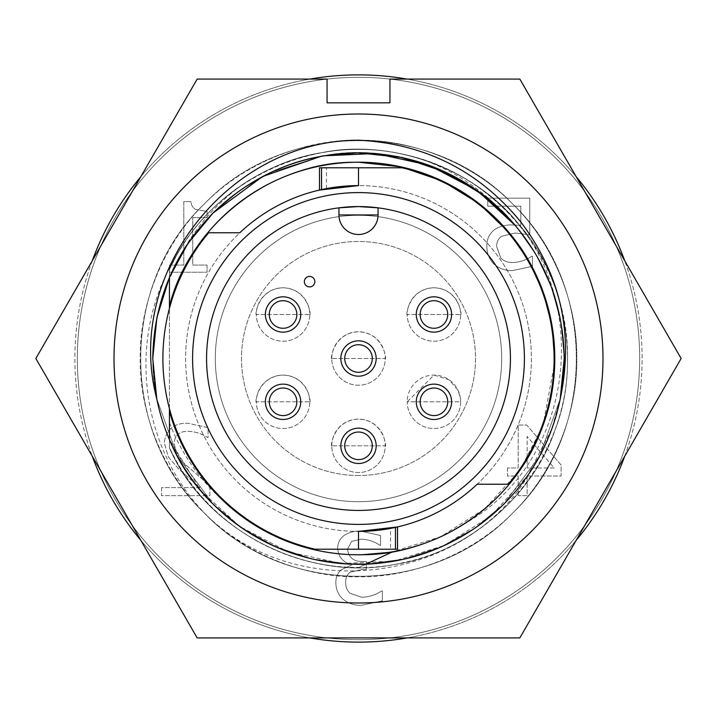 <?xml version="1.0" encoding="UTF-8"?>
<svg xmlns="http://www.w3.org/2000/svg" width="717" height="717" viewBox="0 0 717 717"><rect width="100%" height="100%" fill="white"/><g stroke="black" fill="none" stroke-linecap="round" stroke-linejoin="round"><path stroke-width="0.54" stroke-dasharray="3.58 2.69" d="M309.78 314.494C311.25 317.039 309.027 288.888 283.125 287.768C257.215 288.709 254.795 317.031 256.336 314.494A26.717 26.717 0 0 1 283.054 287.768A26.717 26.717 0 0 1 309.78 314.494A26.717 26.717 0 0 1 283.054 341.211A26.717 26.717 0 0 1 256.336 314.494L309.78 314.494A26.717 26.717 0 0 1 283.054 341.211A26.717 26.717 0 0 1 256.336 314.494L309.78 314.494M309.78 401.807C311.25 404.379 309.036 376.201 283.116 375.09C257.179 376.058 254.804 404.379 256.336 401.807A26.717 26.717 0 0 1 283.054 375.09A26.717 26.717 0 0 1 309.78 401.807A26.717 26.717 0 0 1 283.054 428.533A26.717 26.717 0 0 1 256.336 401.807L309.78 401.807A26.717 26.717 0 0 1 283.054 428.533A26.717 26.717 0 0 1 256.336 401.807L309.78 401.807M460.664 401.807L460.493 398.795L458.073 390.326L449.183 379.858L434.027 375.09L407.22 401.807A26.717 26.717 0 0 1 433.946 375.09A26.717 26.717 0 0 1 460.664 401.807A26.717 26.717 0 0 1 433.946 428.533A26.717 26.717 0 0 1 407.22 401.807L460.664 401.807A26.717 26.717 0 0 1 433.946 428.533A26.717 26.717 0 0 1 407.22 401.807L460.664 401.807M460.664 314.494C462.151 317.344 460.018 288.87 434.027 287.768C408.009 288.664 405.67 317.344 407.22 314.494A26.717 26.717 0 0 1 433.946 287.768A26.717 26.717 0 0 1 460.664 314.494A26.717 26.717 0 0 1 433.946 341.211A26.717 26.717 0 0 1 407.22 314.494L460.664 314.494A26.717 26.717 0 0 1 433.946 341.211A26.717 26.717 0 0 1 407.22 314.494L460.664 314.494M169.436 279.675L169.436 305.72C188.688 225.048 276.126 158.663 358.5 162.203C415.277 161.28 474.672 190.041 508.873 232.326C552.825 281.7 567.371 364.209 542.957 425.638C528.384 465.763 502.267 498.432 464.616 523.643C575.581 462.465 594.447 295.7 504.365 208.656A209.113 209.113 0 0 0 242.973 184.197C208.988 208.844 184.475 240.67 169.436 279.675L169.436 422.698C181.177 453.269 199.29 479.458 223.767 501.255A196.297 196.297 0 0 0 464.616 523.643M365.392 564.422L358.966 567.398C279.442 568.375 202.669 520.022 169.436 447.363L169.436 439.602C158.287 413.171 152.73 386.131 152.775 358.5C152.73 330.869 158.287 303.829 169.436 277.398L169.436 305.72C188.688 225.048 276.126 158.663 358.5 162.203C415.277 161.28 474.672 190.041 508.873 232.326C552.825 281.7 567.371 364.209 542.957 425.638C518.292 500.403 435.479 557.727 358.5 554.797C270.632 555.021 191.134 494.121 169.436 411.28L169.436 439.602C201.907 523.984 304.411 579.291 394.225 561.097C462.77 551.077 530.042 494.631 551.821 428.865C559.923 406.862 564.064 383.407 564.225 358.5C563.15 307.405 547.107 263.327 516.097 226.267C473.139 171.91 390.622 141.876 322.775 155.903C258.29 165.582 194.065 215.862 169.436 277.398L169.436 305.72C188.688 225.048 276.126 158.663 358.5 162.203C415.277 161.28 474.672 190.041 508.873 232.326C552.825 281.7 567.371 364.209 542.957 425.638C518.292 500.403 435.479 557.727 358.5 554.797C270.632 555.021 191.134 494.121 169.436 411.28L169.436 439.602C158.287 413.171 152.73 386.131 152.775 358.5C152.73 330.869 158.287 303.829 169.436 277.398L169.436 305.72C188.688 225.048 276.126 158.663 358.5 162.203C276.126 158.663 188.688 225.048 169.436 305.72C188.688 225.048 276.126 158.663 358.5 162.203C415.277 161.28 474.672 190.041 508.873 232.326C552.825 281.7 567.371 364.209 542.957 425.638C518.292 500.403 435.479 557.727 358.5 554.797C270.632 555.021 191.134 494.121 169.436 411.28L169.436 439.602C201.907 523.984 304.411 579.291 394.225 561.097C462.77 551.077 530.042 494.631 551.821 428.865C559.923 406.862 564.064 383.407 564.225 358.5A205.725 205.725 0 0 0 501.613 210.708C456.819 165.484 383.47 143.794 322.775 155.903C258.29 165.582 194.065 215.862 169.436 277.398L184.762 248.333L169.436 277.398L169.436 269.628L169.436 305.72C188.688 225.048 276.126 158.663 358.5 162.203C415.277 161.28 474.672 190.041 508.873 232.326C552.825 281.7 567.371 364.209 542.957 425.638C518.292 500.403 435.479 557.727 358.5 554.797C306.535 553.954 261.624 536.101 223.767 501.255M184.762 248.333L169.436 277.398L169.436 269.153L169.436 305.72C188.688 225.048 276.126 158.663 358.5 162.203C276.126 158.663 188.688 225.048 169.436 305.72C188.688 225.048 276.126 158.663 358.5 162.203C276.126 158.663 188.688 225.048 169.436 305.72C188.688 225.048 276.126 158.663 358.5 162.203C276.126 158.663 188.688 225.048 169.436 305.72C188.688 225.048 276.126 158.663 358.5 162.203C276.126 158.663 188.688 225.048 169.436 305.72C188.688 225.048 276.126 158.663 358.5 162.203C415.277 161.28 474.672 190.041 508.873 232.326C552.825 281.7 567.371 364.209 542.957 425.638C518.292 500.403 435.479 557.727 358.5 554.797C270.632 555.021 191.134 494.121 169.436 411.28L169.436 422.698M169.436 305.72C188.688 225.048 276.126 158.663 358.5 162.203C415.277 161.28 474.672 190.041 508.873 232.326C552.825 281.7 567.371 364.209 542.957 425.638C518.292 500.403 435.479 557.727 358.5 554.797C270.632 555.021 191.134 494.121 169.436 411.28C191.134 494.121 270.632 555.021 358.5 554.797C270.632 555.021 191.134 494.121 169.436 411.28C191.134 494.121 270.632 555.021 358.5 554.797C270.632 555.021 191.134 494.121 169.436 411.28C191.134 494.121 270.632 555.021 358.5 554.797C270.632 555.021 191.134 494.121 169.436 411.28C191.134 494.121 270.632 555.021 358.5 554.797C270.632 555.021 191.134 494.121 169.436 411.28C191.134 494.121 270.632 555.021 358.5 554.797C270.632 555.021 191.134 494.121 169.436 411.28C191.134 494.121 270.632 555.021 358.5 554.797C270.632 555.021 191.134 494.121 169.436 411.28L169.436 447.363M358.5 162.203C415.277 161.28 474.672 190.041 508.873 232.326C552.825 281.7 567.371 364.209 542.957 425.638C518.292 500.403 435.479 557.727 358.5 554.797C435.479 557.727 518.292 500.403 542.957 425.638C567.371 364.209 552.825 281.7 508.873 232.326C474.672 190.041 415.277 161.28 358.5 162.203C415.277 161.28 474.672 190.041 508.873 232.326C552.825 281.7 567.371 364.209 542.957 425.638C518.292 500.403 435.479 557.727 358.5 554.797C435.479 557.727 518.292 500.403 542.957 425.638C567.371 364.209 552.825 281.7 508.873 232.326C474.672 190.041 415.277 161.28 358.5 162.203C415.277 161.28 474.672 190.041 508.873 232.326C552.825 281.7 567.371 364.209 542.957 425.638C518.292 500.403 435.479 557.727 358.5 554.797C435.479 557.727 518.292 500.403 542.957 425.638C567.371 364.209 552.825 281.7 508.873 232.326C474.672 190.041 415.277 161.28 358.5 162.203C415.277 161.28 474.672 190.041 508.873 232.326C552.825 281.7 567.371 364.209 542.957 425.638C518.292 500.403 435.479 557.727 358.5 554.797C435.479 557.727 518.292 500.403 542.957 425.638C567.371 364.209 552.825 281.7 508.873 232.326C474.672 190.041 415.277 161.28 358.5 162.203C415.277 161.28 474.672 190.041 508.873 232.326C552.825 281.7 567.371 364.209 542.957 425.638C518.292 500.403 435.479 557.727 358.5 554.797L392.584 551.812L440.641 536.782L484.674 508.873L519.807 470.361L542.957 425.638L554.752 362.408M156.79 398.93L177.35 456.003L213.03 503.97L241.943 528.026L275.427 546.704L311.877 558.875L349.376 564.019L311.877 558.875L275.427 546.704L241.943 528.026L213.03 503.97L177.35 456.003L156.79 398.93L177.35 456.003L213.03 503.97L241.943 528.026L275.427 546.704L311.877 558.875L349.376 564.019M560.21 398.93L539.65 456.003L503.97 503.97L474.735 528.241L440.856 547.017L403.985 559.135L366.109 564.082L403.985 559.135L440.856 547.017L474.735 528.241L503.97 503.97L539.65 456.003L560.21 398.93C543.119 491.046 459.005 561.653 366.109 564.082L403.985 559.135L440.856 547.017L474.735 528.241L503.97 503.97L539.65 456.003L560.21 398.93L551.821 428.865L527.56 475.729L490.733 516.097L444.585 545.35L394.225 561.097L341.507 563.526L288.135 551.821L239.729 526.475L200.903 490.733L169.436 439.602C158.287 413.171 152.73 386.131 152.775 358.5L154.809 387.332M562.46 385.387L564.216 360.759M169.436 269.628C208.19 182.736 311.859 132.134 404.029 154.585C497.428 173.639 569.137 263.489 567.47 358.563C569.11 453.637 497.123 543.522 404.164 562.406C311.061 584.722 208.539 534.371 169.436 447.417L169.436 439.602C158.287 413.171 152.73 386.131 152.775 358.5C152.73 330.869 158.287 303.829 169.436 277.398C158.287 303.829 152.73 330.869 152.775 358.5M358.5 140.2C414.363 139.492 473.856 164.139 512.861 204.139C552.861 243.144 577.508 302.637 576.8 358.5C577.508 414.363 552.861 473.856 512.861 512.861C432.584 597.449 284.416 597.449 204.139 512.861C119.551 432.584 119.551 284.416 204.139 204.139C243.144 164.139 302.637 139.492 358.5 140.2C414.363 139.492 473.856 164.139 512.861 204.139C552.861 243.144 577.508 302.637 576.8 358.5C577.508 414.363 552.861 473.856 512.861 512.861C473.856 552.861 414.363 577.508 358.5 576.8C302.637 577.508 243.144 552.861 204.139 512.861C164.139 473.856 139.492 414.363 140.2 358.5C139.492 302.637 164.139 243.144 204.139 204.139C284.416 119.551 432.584 119.551 512.861 204.139C597.449 284.416 597.449 432.584 512.861 512.861C432.584 597.449 284.416 597.449 204.139 512.861C119.551 432.584 119.551 284.416 204.139 204.139C284.416 119.551 432.584 119.551 512.861 204.139C597.449 284.416 597.449 432.584 512.861 512.861C433.695 595.988 288.808 597.853 207.616 516.267C300.513 605.408 469.16 582.688 532.086 468.918C553.434 434.574 564.145 397.774 564.225 358.5L561.187 323.25L551.911 288.404L536.63 255.584L516.097 226.267L536.63 255.584L551.911 288.404L561.187 323.25L564.225 358.5L561.187 323.25L551.911 288.404L536.63 255.584L516.097 226.267L535.554 253.737L550.638 284.981L560.371 318.868L564.171 353.983L560.371 318.868L550.638 284.981L535.554 253.737L516.097 226.267M322.775 155.903L321.682 156.1M191.806 237.927L185.085 247.822M357.586 152.775L322.775 155.903L270.892 172.358L240.303 190.122L213.03 213.03L240.303 190.122L270.874 172.367L322.91 155.876M392.584 551.812L358.5 554.797L392.584 551.812L358.966 567.398M326.468 188.598L326.468 167.796L401.959 167.796A195.598 195.598 0 0 1 508.326 484.244L477.163 484.244A172.896 172.896 0 0 0 358.5 185.604A172.896 172.896 0 0 0 185.604 358.5A172.896 172.896 0 0 0 390.532 528.402L390.532 549.204L315.041 549.204A195.598 195.598 0 0 1 208.674 232.756L239.837 232.756A172.896 172.896 0 0 0 358.5 531.396A172.896 172.896 0 0 0 531.396 358.5A172.896 172.896 0 0 0 326.468 188.598L319.477 190.068M390.532 528.402L395.47 527.389M326.468 167.796L319.477 167.796M338.944 214.948L338.944 207.831A151.932 151.932 0 0 0 206.881 368.296A151.932 151.932 0 0 0 358.5 510.432A151.932 151.932 0 0 0 510.119 368.296A151.932 151.932 0 0 0 378.056 207.831L378.056 214.948M420.153 314.494A13.784 13.784 0 0 0 433.946 328.278A13.784 13.784 0 0 0 447.731 314.494A13.784 13.784 0 0 0 433.946 300.701A13.784 13.784 0 0 0 420.153 314.494M269.269 314.494A13.784 13.784 0 0 0 283.054 328.278A13.784 13.784 0 0 0 296.847 314.494A13.784 13.784 0 0 0 283.054 300.701A13.784 13.784 0 0 0 269.269 314.494M269.269 401.807A13.784 13.784 0 0 0 283.054 415.6A13.784 13.784 0 0 0 296.847 401.807A13.784 13.784 0 0 0 283.054 388.022A13.784 13.784 0 0 0 269.269 401.807M344.716 445.822A13.784 13.784 0 0 0 358.5 459.606A13.784 13.784 0 0 0 372.284 445.822A13.784 13.784 0 0 0 358.5 432.028A13.784 13.784 0 0 0 344.716 445.822M420.153 401.807A13.784 13.784 0 0 0 433.946 415.6A13.784 13.784 0 0 0 447.731 401.807A13.784 13.784 0 0 0 433.946 388.022A13.784 13.784 0 0 0 420.153 401.807M344.716 358.5A13.784 13.784 0 0 0 358.5 372.284A13.784 13.784 0 0 0 372.284 358.5A13.784 13.784 0 0 0 358.5 344.716A13.784 13.784 0 0 0 344.716 358.5M358.5 475.505A117.005 117.005 0 0 1 241.495 358.5A117.005 117.005 0 0 1 358.5 241.495A117.005 117.005 0 0 1 475.505 358.5A117.005 117.005 0 0 1 358.5 475.505A117.005 117.005 0 0 1 241.495 358.5A117.005 117.005 0 0 1 358.5 241.495A117.005 117.005 0 0 1 475.505 358.5A117.005 117.005 0 0 1 358.5 475.505M358.5 501.703A143.203 143.203 0 0 0 501.703 358.5A143.203 143.203 0 0 0 358.5 215.297A143.203 143.203 0 0 0 215.297 358.5A143.203 143.203 0 0 0 358.5 501.703A143.203 143.203 0 0 0 501.703 358.5A143.203 143.203 0 0 0 358.5 215.297A143.203 143.203 0 0 0 215.297 358.5A143.203 143.203 0 0 0 358.5 501.703M358.5 639.672A281.172 281.172 0 0 0 639.672 358.5A281.172 281.172 0 0 0 358.5 77.328A281.172 281.172 0 0 0 77.328 358.5A281.172 281.172 0 0 0 358.5 639.672A281.172 281.172 0 0 0 639.672 358.5A281.172 281.172 0 0 0 358.5 77.328A281.172 281.172 0 0 0 77.328 358.5A281.172 281.172 0 0 0 358.5 639.672M624.776 456.137A283.618 283.618 0 0 0 358.5 74.882A283.618 283.618 0 0 0 74.882 358.5A283.618 283.618 0 0 0 358.5 642.118A283.618 283.618 0 0 0 624.776 260.863M576.199 176.723A283.618 283.618 0 0 0 407.077 79.076M309.923 79.076A283.618 283.618 0 0 0 140.801 176.723M92.224 260.863A283.618 283.618 0 0 0 92.224 456.137M331.783 445.822C330.295 448.69 332.41 420.207 358.41 419.104C384.446 419.992 386.768 448.69 385.217 445.822A26.717 26.717 0 0 1 358.5 472.539A26.717 26.717 0 0 1 331.783 445.822A26.717 26.717 0 0 1 358.5 419.095A26.717 26.717 0 0 1 385.217 445.822L331.783 445.822A26.717 26.717 0 0 0 358.5 472.539A26.717 26.717 0 0 0 385.217 445.822L331.783 445.822M331.783 358.5C330.295 361.368 332.41 332.894 358.41 331.783C384.446 332.67 386.768 361.368 385.217 358.5A26.717 26.717 0 0 1 358.5 385.217A26.717 26.717 0 0 1 331.783 358.5A26.717 26.717 0 0 1 358.5 331.783A26.717 26.717 0 0 1 385.217 358.5L331.783 358.5A26.717 26.717 0 0 0 358.5 385.217A26.717 26.717 0 0 0 385.217 358.5L331.783 358.5M554.187 467.959L527.138 467.959L527.138 436.456L554.187 467.959L527.138 467.959L527.138 436.456L554.187 467.959M351.285 565.22L341.095 569.818C337.411 573.385 335.673 577.75 335.879 582.912C335.879 589.15 338.11 594.447 342.556 598.803C347.996 603.373 354.297 605.542 361.476 605.3L382.376 600.864L382.376 590.996L381.659 590.996C375.6 594.949 368.968 597.037 361.753 597.252L350.004 593.317C346.965 590.297 345.54 586.631 345.719 582.321C345.504 578.09 347.019 574.693 350.272 572.112L362.004 569.54L366.279 569.54L366.279 561.492L363.026 561.492C353.938 561.841 348.767 557.772 347.503 549.285L351.599 541.389L361.126 539.139C368.036 539.408 374.364 541.496 380.109 545.395L380.584 545.395L380.584 535.536L360.759 531.091C354.924 530.822 349.538 532.175 344.581 535.16C339.966 538.377 337.662 542.805 337.671 548.442C338.415 556.939 342.959 562.307 351.285 564.548L351.285 565.22L341.095 569.818C337.411 573.385 335.673 577.75 335.879 582.912C335.879 589.15 338.11 594.447 342.556 598.803C347.996 603.373 354.297 605.542 361.476 605.3L382.376 600.864L382.376 590.996L381.659 590.996C375.6 594.949 368.968 597.037 361.753 597.252L350.004 593.317C346.965 590.297 345.54 586.631 345.719 582.321C345.504 578.09 347.019 574.693 350.272 572.112L362.004 569.54L366.279 569.54L366.279 561.492L363.026 561.492C353.938 561.841 348.767 557.772 347.503 549.285L351.599 541.389L361.126 539.139C368.036 539.408 374.364 541.496 380.109 545.395L380.584 545.395L380.584 535.536L360.759 531.091C354.924 530.822 349.538 532.175 344.581 535.16C339.966 538.377 337.662 542.805 337.671 548.442C338.415 556.939 342.959 562.307 351.285 564.548L351.285 565.22M161.576 487.623L161.576 495.671L209.857 495.671L209.857 485.839L190.22 468.622C181.338 461.999 175.961 453.502 174.097 443.133C175.029 435.102 179.698 431.159 188.096 431.293C195.167 431.544 201.665 433.633 207.58 437.558L208.073 437.558L208.073 427.637L187.854 423.254C173.873 422.994 166.012 429.519 164.265 442.819L168.37 457.034L178.927 469.196L199.873 487.623L161.576 487.623L161.576 495.671L209.857 495.671L209.857 485.839L190.22 468.622C181.338 461.999 175.961 453.502 174.097 443.133C175.029 435.102 179.698 431.159 188.096 431.293C195.167 431.544 201.665 433.633 207.58 437.558L208.073 437.558L208.073 427.637L187.854 423.254C173.873 422.994 166.012 429.519 164.265 442.819L168.37 457.034L178.927 469.196L199.873 487.623L161.576 487.623M169.499 265.075L169.499 272.227L207.052 272.227L207.052 265.075L192.748 265.075L192.748 217.69L207.052 217.69L207.052 211.425L195.777 209.489C192.721 207.751 191.143 205.116 191.027 201.594L183.803 201.594L183.803 265.075L169.499 265.075L169.499 272.227L207.052 272.227L207.052 265.075L192.748 265.075L192.748 217.69L207.052 217.69L207.052 211.425L195.777 209.489C192.721 207.751 191.143 205.116 191.027 201.594L183.803 201.594L183.803 265.075L169.499 265.075M507.466 467.959L507.466 476.007L518.194 476.007L518.194 495.671L527.138 495.671L527.138 476.007L561.115 476.007L561.115 465.046L526.762 425.038L518.194 425.038L518.194 467.959L507.466 467.959L507.466 476.007L518.194 476.007L518.194 495.671L527.138 495.671L527.138 476.007L561.115 476.007L561.115 465.046L526.762 425.038L518.194 425.038L518.194 467.959L507.466 467.959M494.864 229.395C489.245 233.679 486.574 239.397 486.861 246.549C486.861 253.137 489.093 258.837 493.538 263.65C498.871 268.481 505.171 270.793 512.44 270.569L532.453 266.383L532.453 256.256L531.799 256.256C526.036 260.163 519.691 262.243 512.772 262.521C508.183 262.673 504.203 261.23 500.842 258.201L496.693 246.621C496.54 242.355 498.109 238.922 501.398 236.323L515.191 233.016L529.773 234.8L529.773 198.143L487.748 198.143L487.748 206.191L520.838 206.191L520.838 225.344L512.924 224.968C506.408 224.6 500.385 226.07 494.864 229.395C489.245 233.679 486.574 239.397 486.861 246.549C486.861 253.137 489.093 258.837 493.538 263.65C498.871 268.481 505.171 270.793 512.44 270.569L532.453 266.383L532.453 256.256L531.799 256.256C526.036 260.163 519.691 262.243 512.772 262.521C508.183 262.673 504.203 261.23 500.842 258.201L496.693 246.621C496.54 242.355 498.109 238.922 501.398 236.323L515.191 233.016L529.773 234.8L529.773 198.143L487.748 198.143L487.748 206.191L520.838 206.191L520.838 225.344L512.924 224.968C506.408 224.6 500.385 226.07 494.864 229.395M140.801 540.277A283.618 283.618 0 0 0 309.923 637.924M407.077 637.924A283.618 283.618 0 0 0 576.199 540.277M390.532 549.204L397.523 549.204M327.069 79.076L197.175 79.076L35.85 358.5L197.175 637.924L519.825 637.924L681.15 358.5L519.825 79.076L389.931 79.076L389.931 102.827L327.069 102.827L327.069 79.076M532.086 468.918A205.725 205.725 0 0 0 564.225 358.5M501.613 210.708C478.795 187.227 451.916 169.974 420.978 158.941A209.113 209.113 0 0 0 177.242 254.221L175.199 258.165C125.825 339.024 140.505 449.667 207.616 516.267M169.436 408.627L169.436 308.373M169.436 447.417L169.436 411.28M169.436 269.574C208.208 182.692 311.886 132.107 404.056 154.567C497.455 173.639 569.164 263.489 567.497 358.563C569.128 453.637 497.15 543.531 404.191 562.415C311.088 584.749 208.566 534.425 169.436 447.462M169.436 269.52C208.235 182.647 311.913 132.08 404.083 154.549C497.481 173.631 569.181 263.489 567.514 358.563C569.155 453.637 497.177 543.54 404.218 562.433C311.115 584.776 208.584 534.47 169.436 447.516M169.436 269.467L175.199 258.165M420.978 158.941C460.888 172.107 493.457 193.823 518.696 224.089C565.516 276.681 581.012 364.586 555.003 430.021C532.865 496.872 464.491 554.25 394.807 564.44C306.329 582.509 204.264 529.513 169.436 447.847C204.264 529.513 306.329 582.509 394.807 564.44C464.491 554.25 532.865 496.872 555.003 430.021C581.012 364.586 565.516 276.681 518.696 224.089C475.03 168.836 391.15 138.309 322.193 152.56C264.86 161.603 206.595 201.217 177.242 254.221M242.973 184.197C210.189 206.451 185.676 234.773 169.436 269.153C196.064 209.489 259.231 162.176 322.193 152.56C391.15 138.309 475.03 168.836 518.696 224.089C565.516 276.681 581.012 364.586 555.003 430.021C532.865 496.872 464.491 554.25 394.807 564.44C306.329 582.509 204.264 529.513 169.436 447.847C204.264 529.513 306.329 582.509 394.807 564.44C464.491 554.25 532.865 496.872 555.003 430.021C581.012 364.586 565.516 276.681 518.696 224.089C475.03 168.836 391.15 138.309 322.193 152.56C259.231 162.176 196.064 209.489 169.436 269.153C196.064 209.489 259.231 162.176 322.193 152.56C391.15 138.309 475.03 168.836 518.696 224.089C565.516 276.681 581.012 364.586 555.003 430.021C532.865 496.872 464.491 554.25 394.807 564.44C306.329 582.509 204.264 529.513 169.436 447.847C204.264 529.513 306.329 582.509 394.807 564.44C464.491 554.25 532.865 496.872 555.003 430.021C581.012 364.586 565.516 276.681 518.696 224.089C475.03 168.836 391.15 138.309 322.193 152.56C259.231 162.176 196.064 209.489 169.436 269.153C196.064 209.489 259.231 162.176 322.193 152.56C391.15 138.309 475.03 168.836 518.696 224.089C565.516 276.681 581.012 364.586 555.003 430.021C532.865 496.872 464.491 554.25 394.807 564.44C306.329 582.509 204.264 529.513 169.436 447.847C204.264 529.513 306.329 582.509 394.807 564.44C464.491 554.25 532.865 496.872 555.003 430.021C581.012 364.586 565.516 276.681 518.696 224.089C475.03 168.836 391.15 138.309 322.193 152.56C259.231 162.176 196.064 209.489 169.436 269.153C196.064 209.489 259.231 162.176 322.193 152.56C391.15 138.309 475.03 168.836 518.696 224.089C565.516 276.681 581.012 364.586 555.003 430.021C532.865 496.872 464.491 554.25 394.807 564.44C306.329 582.509 204.264 529.513 169.436 447.847C204.264 529.513 306.329 582.509 394.807 564.44C464.491 554.25 532.865 496.872 555.003 430.021C581.012 364.586 565.516 276.681 518.696 224.089C475.03 168.836 391.15 138.309 322.193 152.56C259.231 162.176 196.064 209.489 169.436 269.153C196.064 209.489 259.231 162.176 322.193 152.56C384.061 140.209 458.853 162.445 504.365 208.656"/><path stroke-width="1.08" d="M169.436 408.627L169.436 411.28A196.297 196.297 0 0 0 554.797 358.5A196.297 196.297 0 0 0 169.436 305.72L169.436 277.398L156.898 317.497L152.775 358.5L156.898 317.497L169.436 277.398L187.872 243.565L213.03 213.03L187.872 243.565L169.436 277.398L156.898 317.497L152.775 358.5L156.79 398.93A205.725 205.725 0 0 0 349.376 564.019L366.109 564.082A205.725 205.725 0 0 0 560.21 398.93L564.225 358.5L564.171 353.983L564.225 358.5C563.32 302.063 543.235 253.576 503.97 213.03C463.424 173.765 414.937 153.68 358.5 152.775C302.063 153.68 253.576 173.765 213.03 213.03C173.765 253.576 153.68 302.063 152.775 358.5L156.79 398.93C123.539 273.302 229.135 140.236 358.5 140.2C424.787 143.588 478.902 170.843 520.829 221.965C560.855 275.22 573.985 334.212 560.21 398.93L564.216 360.759M169.436 411.28L169.436 439.602C198.053 509.437 270.058 560.846 349.376 564.019L365.392 564.422M564.225 358.5L560.21 398.93L562.46 385.387M154.809 387.332L156.79 398.93L152.775 358.5M357.586 152.775L402.452 157.525L445.813 172.223L484.504 195.875L516.097 226.267L503.97 213.03L473.121 187.666L437.227 168.432L398.249 156.656L358.5 152.775L322.775 155.903L358.5 152.775L398.249 156.656L437.227 168.432L473.121 187.666L503.97 213.03L516.097 226.267L503.97 213.03L473.121 187.666L437.227 168.432L398.249 156.656L358.5 152.775L322.775 155.903M321.682 156.1L262.637 176.481L213.03 213.03L191.806 237.927L213.03 213.03L262.637 176.481L321.682 156.1L262.637 176.481L213.03 213.03L191.806 237.927M185.085 247.822L184.762 248.333M516.097 226.267L477.298 190.543L428.936 165.206L375.6 153.483L322.91 155.876M358.5 162.203L401.099 166.882L442.219 180.953L478.902 203.467L508.873 232.326L528.447 260.271L543.262 292.204L552.215 326.8L554.752 362.408M477.163 484.244A172.896 172.896 0 0 1 358.5 531.396L358.5 549.204L315.041 549.204A195.598 195.598 0 0 1 208.674 232.756L239.837 232.756A172.896 172.896 0 0 1 358.5 185.604L358.5 167.796L401.959 167.796A195.598 195.598 0 0 1 508.326 484.244L477.163 484.244M395.47 527.389L395.47 549.204L397.523 549.204L397.523 526.932L358.5 531.396M114.003 358.5A244.497 244.497 0 0 1 358.5 114.003A244.497 244.497 0 0 1 602.997 358.5A244.497 244.497 0 0 1 358.5 602.997A244.497 244.497 0 0 1 114.003 358.5M681.15 358.5L519.825 79.076L389.931 79.076L389.931 102.827L327.069 102.827L327.069 79.076L197.175 79.076L35.85 358.5L197.175 637.924L519.825 637.924L681.15 358.5M358.5 185.604L319.477 190.068L319.477 167.796L358.5 167.796M358.5 192.595A165.905 165.905 0 0 0 192.595 358.5A165.905 165.905 0 0 0 358.5 524.405A165.905 165.905 0 0 0 524.405 358.5A165.905 165.905 0 0 0 358.5 192.595M358.5 206.568A151.932 151.932 0 0 0 206.568 358.5A151.932 151.932 0 0 0 358.5 510.432A151.932 151.932 0 0 0 510.432 358.5A151.932 151.932 0 0 0 358.5 206.568L378.056 207.831L378.056 214.948A19.556 19.556 0 0 1 358.5 234.504A19.556 19.556 0 0 1 338.944 214.948A19.556 19.556 0 0 0 358.5 234.504A19.556 19.556 0 0 0 378.056 214.948L338.944 214.948L338.944 207.831L358.5 206.568M416.272 314.494A17.674 17.674 0 0 0 433.946 332.159A17.674 17.674 0 0 0 451.62 314.494A17.674 17.674 0 0 0 433.946 296.82A17.674 17.674 0 0 0 416.272 314.494M265.38 314.494A17.674 17.674 0 0 0 283.054 332.159A17.674 17.674 0 0 0 300.728 314.494A17.674 17.674 0 0 0 283.054 296.82A17.674 17.674 0 0 0 265.38 314.494M265.38 401.807A17.674 17.674 0 0 0 283.054 419.481A17.674 17.674 0 0 0 300.728 401.807A17.674 17.674 0 0 0 283.054 384.142A17.674 17.674 0 0 0 265.38 401.807M340.826 445.822A17.674 17.674 0 0 0 358.5 463.496A17.674 17.674 0 0 0 376.174 445.822A17.674 17.674 0 0 0 358.5 428.148A17.674 17.674 0 0 0 340.826 445.822M416.272 401.807A17.674 17.674 0 0 0 433.946 419.481A17.674 17.674 0 0 0 451.62 401.807A17.674 17.674 0 0 0 433.946 384.142A17.674 17.674 0 0 0 416.272 401.807M340.826 358.5A17.674 17.674 0 0 0 358.5 376.174A17.674 17.674 0 0 0 376.174 358.5A17.674 17.674 0 0 0 358.5 340.826A17.674 17.674 0 0 0 340.826 358.5M447.731 314.494A13.784 13.784 0 0 0 433.946 300.701A13.784 13.784 0 0 0 420.153 314.494A13.784 13.784 0 0 0 433.946 328.278A13.784 13.784 0 0 0 447.731 314.494A13.784 13.784 0 0 0 433.946 300.701A13.784 13.784 0 0 0 420.153 314.494M296.847 314.494A13.784 13.784 0 0 0 283.054 300.701A13.784 13.784 0 0 0 269.269 314.494A13.784 13.784 0 0 0 283.054 328.278A13.784 13.784 0 0 0 296.847 314.494A13.784 13.784 0 0 0 283.054 300.701A13.784 13.784 0 0 0 269.269 314.494M296.847 401.807A13.784 13.784 0 0 0 283.054 388.022A13.784 13.784 0 0 0 269.269 401.807A13.784 13.784 0 0 0 283.054 415.6A13.784 13.784 0 0 0 296.847 401.807A13.784 13.784 0 0 0 283.054 388.022A13.784 13.784 0 0 0 269.269 401.807M372.284 445.822A13.784 13.784 0 0 0 358.5 432.028A13.784 13.784 0 0 0 344.716 445.822A13.784 13.784 0 0 0 358.5 459.606A13.784 13.784 0 0 0 372.284 445.822A13.784 13.784 0 0 0 358.5 432.028A13.784 13.784 0 0 0 344.716 445.822M447.731 401.807A13.784 13.784 0 0 0 433.946 388.022A13.784 13.784 0 0 0 420.153 401.807A13.784 13.784 0 0 0 433.946 415.6A13.784 13.784 0 0 0 447.731 401.807A13.784 13.784 0 0 0 433.946 388.022A13.784 13.784 0 0 0 420.153 401.807M372.284 358.5A13.784 13.784 0 0 0 358.5 344.716A13.784 13.784 0 0 0 344.716 358.5A13.784 13.784 0 0 0 358.5 372.284A13.784 13.784 0 0 0 372.284 358.5A13.784 13.784 0 0 0 358.5 344.716A13.784 13.784 0 0 0 344.716 358.5M624.776 260.863A283.618 283.618 0 0 0 576.199 176.723M407.077 79.076A283.618 283.618 0 0 0 309.923 79.076M140.801 176.723A283.618 283.618 0 0 0 92.224 260.863M92.224 456.137A283.618 283.618 0 0 0 140.801 540.277M309.923 637.924A283.618 283.618 0 0 0 407.077 637.924M576.199 540.277A283.618 283.618 0 0 0 624.776 456.137M309.601 276.421A5.243 5.243 0 0 0 304.358 281.656A5.243 5.243 0 0 0 309.601 286.899A5.243 5.243 0 0 0 314.844 281.656A5.243 5.243 0 0 0 309.601 276.421M395.47 549.204L358.5 549.204M392.584 551.812L364.881 564.655M169.436 308.373L169.436 305.72M321.53 189.611L321.53 167.796"/></g></svg>
